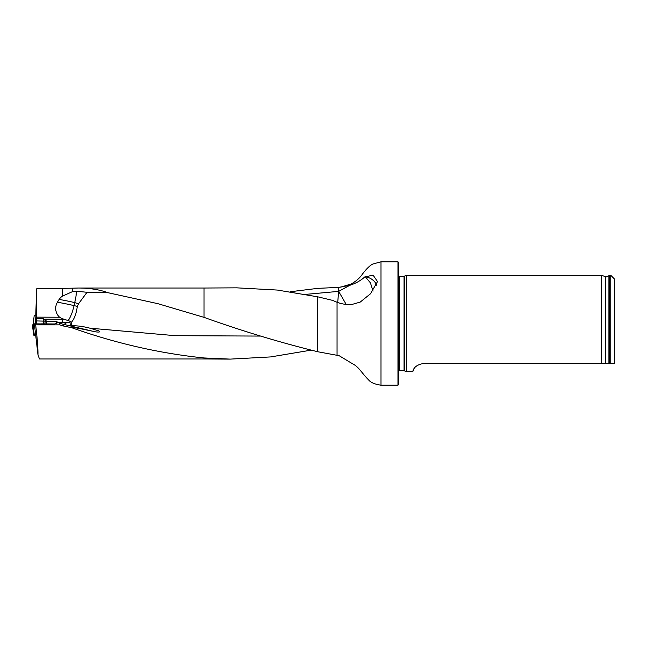 <?xml version="1.0" encoding="UTF-8"?>
<svg xmlns="http://www.w3.org/2000/svg" width="647" height="647" viewBox="0 0 647 647"><rect width="100%" height="100%" fill="white"/><g stroke="black" fill="none" stroke-linecap="round" stroke-linejoin="round"><path stroke-width="0.97" d="M63.357 325.975L71.728 327.722C69.415 326.298 84.474 329.533 93.225 331.345L63.357 324.284L63.357 325.975L59.783 324.859L35.65 324.859L34.364 323.84L37.987 354.88C38.06 348.223 37.283 338.219 35.65 324.859M39.475 358.972L37.987 354.88M310.827 350.197L270.6 356.926L230.283 359.109L204.04 357.961C159.938 353.448 115.837 343.371 71.728 327.722M71.097 325.813L71.752 321.907C70.588 323.848 70.369 325.15 71.097 325.813C76.71 325.562 82.978 326.355 89.884 328.183L98.708 330.827C101.983 332.598 96.096 332.154 93.225 331.345M35.763 315.121L36.669 288.813L72.521 288.182L72.472 291.66L62.411 296.14A11.428 11.201 -14.8 0 0 59.144 299.424L57.389 302.238A12.382 12.139 -14.8 0 0 59.605 317.232L36.41 317.143L36.24 323.799M352.995 364.051L339.117 355.68L317.774 351.75C279.9 342.449 241.994 330.981 204.04 317.362L157.965 303.702L108.122 292.735C99.509 289.63 89.618 288.061 78.457 288.028L72.521 288.182M349.752 285.335L338.648 291.376L338.648 287.381L349.752 285.335C355.761 283.378 360.727 280.604 364.665 277.013L373.084 275.129L377.516 281.574L370.472 293.795L360.185 302.1L352.494 304.292C347.471 304.923 342.32 304.244 337.055 302.246L332.372 300.321L317.774 296.827L277.353 290.058L236.891 287.85M290.228 291.748L317.774 288.36L338.648 287.381M35.803 323.823L35.908 315.113L34.218 315.259L33.143 324.883L34.218 315.259M34.364 323.84L53.062 324.05L55.076 323.921L58.101 322.513L56.426 321.397L46.827 321.365L43.373 318.486L43.624 320.952L45.225 321.147L36.289 320.928M43.373 318.486L36.386 318.461M59.783 324.859L59.783 323.168A7.529 0.526 180 0 1 66.512 322.643L68.671 322.635C71.162 322.174 71 321.494 68.194 320.597L62.33 318.664A15.164 15.107 36.9 0 1 59.605 317.232M397.97 261.809L398.738 262.585L398.738 384.415L397.97 385.191L397.97 261.809L381.002 261.809L372.923 264C370.197 265.181 366.687 268.562 362.393 274.142C361.075 276.091 357.896 280.321 351.111 284.001L340.654 287.179M398.738 276.156L404.068 276.269L406.453 275.315L406.453 371.685L404.068 370.731L398.738 370.844M614.65 363.42L610.792 363.42L614.65 363.42L614.65 279.172L610.792 275.315L609.256 275.315L609.256 363.42L610.792 363.42L610.792 275.315M423.801 363.42C411.759 365.506 413.182 372.615 412.713 371.685C413.182 372.607 411.767 365.498 423.801 363.42L609.256 363.42M406.453 371.685L412.713 371.685L414.137 368.628M605.527 363.42L605.527 276.69L601.54 275.315L601.54 363.42M46.18 321.187L45.225 321.147L44.878 323.872M44.983 319.44L45.241 321.033M108.122 292.735L87.021 292.274L76.322 291.215A13.797 11.84 -70.3 0 0 72.472 291.66M36.41 317.143L36.669 288.813M87.021 292.274L78.554 303.783L77.26 306.371C76.516 312.994 74.68 318.17 71.752 321.907M346.177 304.397L338.648 291.376L337.71 302.489M364.665 277.013L365.248 276.69L370.456 282.909L373.036 291.134M365.248 276.633L365.248 276.69A15.423 12.891 180 0 1 376.78 285.319M66.512 322.643A19.281 6.599 -76.7 0 1 63.357 324.284A19.281 19.232 180 0 1 59.783 323.168M76.322 291.215A19.281 6.51 -73.1 0 1 74.672 302.602L74.041 305.61A19.281 6.599 -76.7 0 1 68.194 320.597M41.513 323.856L54.752 323.985L41.513 323.856M34.388 324.082L32.35 324.964L34.526 325.287L34.388 324.082M34.065 334.992L33.628 335.049L32.471 325.198M33.094 325.255L34.299 335.195L35.65 335.227M34.299 335.195L33.668 335.13M39.443 358.972L204.04 358.972L204.04 357.961M260.595 336.076L175.256 335.68L89.884 328.183M204.04 317.362L204.04 288.028L78.457 288.028M317.774 351.75L317.774 296.827M43.252 323.864L43.616 320.993M44.789 319.173L62.33 319.238L62.33 318.664M68.671 322.635A20.049 1.399 0 0 0 62.169 322.529L58.101 322.513M337.055 355.243L337.055 302.246M397.97 385.191L381.002 385.191L381.002 261.809M404.723 276.123L404.723 370.877M404.068 276.269L404.068 370.731M399.32 276.269L399.32 370.731M605.527 276.69C605.463 277.24 606.595 276.916 608.932 275.719L608.932 363.42M56.2 323.16L56.426 321.397M46.827 321.365L46.511 323.88M62.411 296.14L62.508 288.562M63.907 319.246A23.13 1.617 180 0 0 62.33 319.238L62.169 322.529M338.648 291.376L305.748 294.377M78.554 303.783L74.672 302.602A19.281 1.318 11.9 0 0 67.951 301.106A19.281 1.318 11.9 0 0 59.144 299.424M57.389 302.238A19.281 1.318 -168.1 0 1 67.312 304.114A19.281 1.318 -168.1 0 1 74.041 305.61L77.26 306.371M35.892 316.423L35.059 323.848M204.04 288.028L236.818 287.842M204.04 358.972L230.219 359.117M381.002 385.191C374.791 384.269 370.642 382.498 368.572 379.878C361.163 372.405 359.045 367.1 352.744 363.897M608.932 275.719L609.256 275.315M601.54 275.315L406.453 275.315"/></g></svg>
